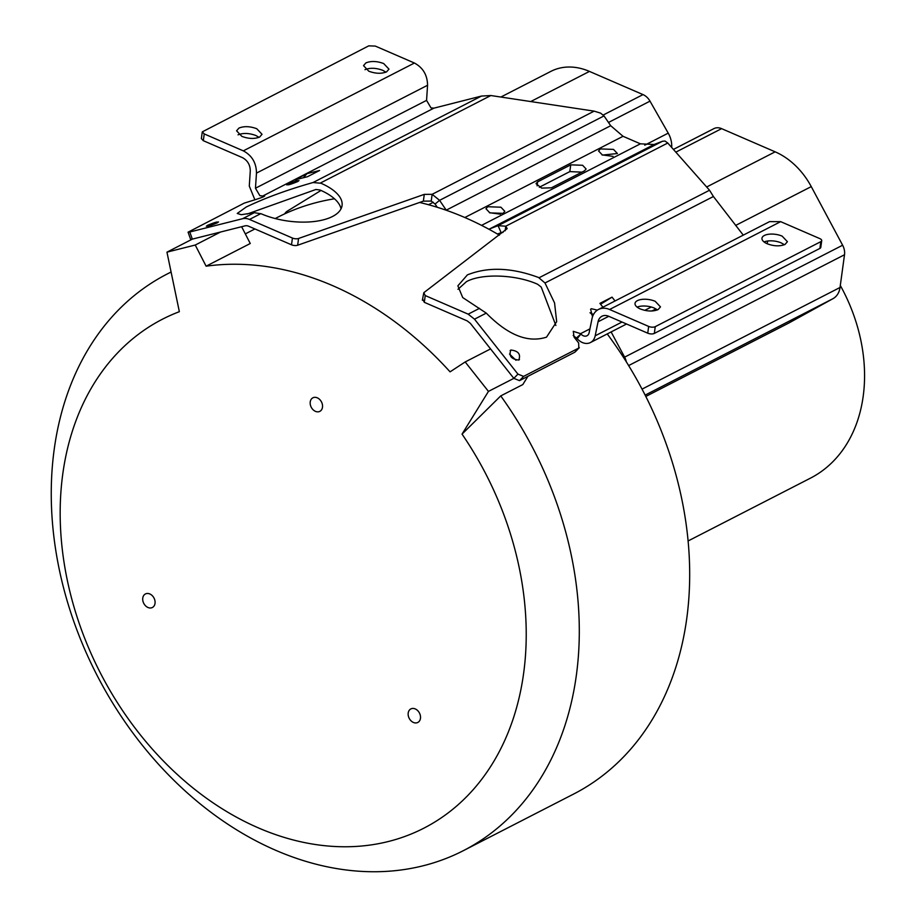 <?xml version="1.0" encoding="UTF-8"?>
<svg xmlns="http://www.w3.org/2000/svg" width="917" height="917" viewBox="0 0 917 917"><rect width="100%" height="100%" fill="white"/><g stroke="black" fill="none" stroke-linecap="round" stroke-linejoin="round"><path stroke-width="1.38" d="M320.961 183.251A51.375 22.719 -172.2 0 1 342.064 205.523A51.375 22.719 -172.2 0 1 313.018 221.639A51.375 22.719 -172.2 0 1 261.356 213.856L254.341 212.675L241.251 214.704L237.251 213.455L246.169 207.047C265.082 197.957 287.376 189.785 313.052 182.529L320.961 183.251M341.021 208.835A51.375 22.719 7.8 0 0 320.033 190.014L315.907 189.487L247.109 214.062M207.62 225.284C205.981 226.969 209.191 226.155 217.237 222.865C218.876 221.192 215.667 221.994 207.62 225.284L206.336 226.247M288.087 183.973C286.448 185.647 289.657 184.844 297.704 181.555C299.343 179.87 296.134 180.683 288.087 183.973L286.803 184.936M385.954 72.156L382.767 70.322C376.062 67.858 370.124 67.64 364.977 69.669M386.584 71.858L388.968 69.13L383.696 63.56C376.967 61.061 371.041 60.843 365.894 62.906L363.522 65.634L368.794 71.205C375.523 73.704 381.449 73.922 386.584 71.858M259.007 137.332L255.832 135.487C249.115 133.034 243.188 132.816 238.03 134.833M259.649 137.034L262.033 134.295L256.76 128.724C250.032 126.237 244.094 126.019 238.959 128.071L236.575 130.81L241.859 136.381C248.576 138.88 254.513 139.097 259.649 137.034M500.441 214.177L489.426 212.675M503.066 213.363L504.82 211.334L500.923 207.208L487.741 206.726L485.976 208.755L489.884 212.882L503.066 213.363M613.037 156.383L602.011 154.87M602.469 155.076L617.416 153.529L613.507 149.402L600.326 148.921L598.56 150.95L602.469 155.076M582.604 165.278L570.741 164.842L537.626 181.841L536.032 183.664L541.66 188.111L551.415 187.813L584.53 170.814L586.112 168.992L582.604 165.278M581.928 172.155L569.812 171.605L539.299 187.263M555.862 325.489L541.225 287.078L537.649 284.27C515.95 274.481 481.815 273.232 466.466 281.645L457.984 289.291M538.577 277.507L544.996 282.986L554.556 302.908L556.676 321.649L546.532 337.135C528.009 343.164 507.926 335.163 486.285 313.121L462.707 297.555L457.87 285.829L467.395 274.882C487.947 266.652 511.675 267.523 538.577 277.507M510.861 350.03C508.648 355.853 511.285 359.2 518.77 360.049C520.971 354.226 518.334 350.89 510.861 350.03L510.15 350.558M597.368 310.129L591.327 308.72L590.617 309.247L592.531 316.743M784.402 244.724L781.215 242.89A12.849 5.685 7.8 0 0 764.056 241.939M785.032 244.438L787.416 241.698L782.144 236.127A12.849 5.685 7.8 0 0 769.225 234.19A12.849 5.685 7.8 0 0 761.97 238.214A12.849 5.685 7.8 0 0 767.242 243.784C773.959 246.272 779.897 246.49 785.032 244.438M657.455 309.9L654.279 308.066A12.849 5.685 7.8 0 0 637.12 307.115M658.097 309.602L660.481 306.874L655.197 301.303A12.849 5.685 7.8 0 0 642.29 299.355A12.849 5.685 7.8 0 0 635.023 303.378A12.849 5.685 7.8 0 0 640.295 308.949C647.024 311.448 652.961 311.665 658.097 309.602M820.83 241.652L655.254 326.658A4.757 2.109 -172.2 0 1 648.663 326.418L609.576 309.488L780.665 221.65L819.752 238.58A4.757 2.109 -172.2 0 1 821.712 240.644A4.757 2.109 -172.2 0 1 820.83 241.652L819.901 248.415L654.325 333.421A4.757 2.109 -172.2 0 1 647.734 333.18L608.647 316.25A11.543 8.757 62.8 0 0 601.965 316.239A11.543 8.757 62.8 0 0 598.056 321.787L595.19 335.805A14.007 10.614 62.8 0 1 590.456 342.545A14.007 10.614 62.8 0 1 577.171 338.682L573.182 335.473M780.665 221.65L769.581 221.627L598.492 309.465A19.154 14.523 62.8 0 0 592.004 318.68L589.138 332.699A6.396 4.849 62.8 0 1 586.972 335.771A6.396 4.849 62.8 0 1 580.919 334.006L577.171 338.682M598.492 309.465A19.154 14.523 62.8 0 1 609.576 309.488M580.919 334.006L576.484 337.926M821.712 240.644L820.784 247.407A4.757 2.109 -172.2 0 1 819.901 248.415M767.712 241.022L767.151 243.739M615.055 300.959L612.04 297.142L599.901 303.378L602.916 307.195M600.578 304.226L612.04 297.142M589.918 328.882L580.576 333.673L573.274 331.312L574.088 337.158L578.65 342.935L578.799 348.036L523.607 376.383L517.933 374.113L513.841 378.366L470.421 323.426L467.246 320.916L424.307 302.323L422.875 299.469M575.268 351.864L579.326 347.658L574.707 352.288L519.515 380.635L513.841 378.366L488.452 391.399L465.183 361.951L490.561 348.918M544.996 282.986L713.415 196.513L743.274 235.142M518.77 360.049L519.469 359.533M479.511 308.341L468.174 314.153L474.513 319.173L517.933 374.113M593.471 314.542L590.009 312.754M515.984 360.266L509.543 354.065M468.174 314.153L425.236 295.561L423.803 292.706L507.158 228.654M422.359 300.26L423.803 292.706M713.415 196.513L709.529 190.243L539.104 277.736M505.141 230.797L505.771 226.201L507.17 228.608M488.864 229.204L498.069 225.674L505.771 226.201L667.771 143.029L709.529 190.243M667.771 143.029L664.985 141.012L662.498 141.252L498.069 225.674L501.118 232.631L503.009 232.414M414.427 63.021L243.326 150.858L204.239 133.928L202.29 131.865L368.749 45.85L375.328 46.091L414.427 63.021C423.024 67.686 427.402 75.102 427.563 85.27L426.565 100.377L430.979 107.862L433.879 108.16L481.471 96.067L313.052 182.529M254.857 199.734L249.286 186.082L250.284 170.975C250.203 164.877 247.579 160.429 242.409 157.621L203.31 140.691L201.362 138.593M481.471 96.067L490.847 95.528L594.159 111.14L600.601 113.135L604.005 115.92L610.711 125.709L623.044 136.301L640.398 143.82L654.085 144.496L662.498 141.252M437.283 207.288L435.071 204.021L439.587 200.342L446.327 210.28M501.118 232.631L497.472 234.041M263.076 196.949L262.755 196.02L259.878 195.699L255.465 188.226L256.473 173.118L427.563 85.27M243.326 150.858C251.992 155.5 256.37 162.917 256.473 173.118M307.459 176.717L319.597 170.482L306.989 173.657L294.85 179.892L307.459 176.717M303.321 177.76L306.989 173.657M604.005 115.92L439.587 200.342L432.148 194.312L431.219 201.075L423.356 201.144L297.647 245.229A4.757 2.109 -172.2 0 1 291.514 244.805L248.564 226.201A7.611 5.766 62.8 0 0 245.103 225.846L192.341 239.119L189.796 231.99L188.077 232.173L244.22 203.127L256.072 199.425C264.05 196.846 266.274 195.711 262.755 196.02L433.879 108.16M264.726 195.883L262.755 196.02M431.219 201.075L435.071 204.021M189.796 231.99L242.569 218.716A15.222 11.543 62.8 0 1 249.493 219.438L292.431 238.042L291.514 244.805M465.183 361.951L450.064 371.843A324.137 245.745 -117.2 0 0 206.107 266.182L195.241 245.034L166.951 252.152L192.341 239.119L190.61 239.303L188.077 232.173M297.704 181.555L298.988 180.592M217.237 222.865L218.521 221.903M297.647 245.229L298.575 238.466L424.296 194.37L432.148 194.312L594.159 111.14M298.575 238.466A4.757 2.109 -172.2 0 1 292.431 238.042M166.951 252.152L179.354 311.688A286.081 216.893 -117.2 0 0 62.792 473.871A286.081 216.893 -117.2 0 0 258.376 827.891A286.081 216.893 -117.2 0 0 523.607 673.468A286.081 216.893 -117.2 0 0 462.042 434.119L500.739 395.903A324.137 245.745 62.8 0 1 576.335 675.405A324.137 245.745 62.8 0 1 463.314 850.689A324.137 245.745 62.8 0 1 174.413 780.814A324.137 245.745 62.8 0 1 54.218 449.273A324.137 245.745 62.8 0 1 167.226 273.977A324.137 245.745 62.8 0 1 171.101 272.051M334.464 198.794A324.137 245.745 -117.2 0 0 284.648 213.879A324.137 245.745 -117.2 0 0 277.61 217.306L275.203 218.544M206.107 266.182L250.261 243.509L241.63 226.717M527.917 376.314L522.816 384.567L500.739 395.903M463.314 850.689L573.698 794.019A324.137 245.745 -117.2 0 0 686.718 618.734A324.137 245.745 -117.2 0 0 626.334 361.86A324.137 245.745 -117.2 0 0 607.226 333.926M592.898 315.769A324.137 245.745 -117.2 0 0 590.456 312.869M499.387 235.176A324.137 245.745 -117.2 0 0 419.573 202.462M155.03 603.386A7.611 5.766 62.8 0 1 152.371 607.501A7.611 5.766 62.8 0 1 145.597 605.862A7.611 5.766 62.8 0 1 142.765 598.079A7.611 5.766 62.8 0 1 145.425 593.964A7.611 5.766 62.8 0 1 152.211 595.603A7.611 5.766 62.8 0 1 155.03 603.386M420.467 718.343A7.611 5.766 62.8 0 1 417.808 722.458A7.611 5.766 62.8 0 1 411.022 720.819A7.611 5.766 62.8 0 1 408.203 713.036A7.611 5.766 62.8 0 1 410.862 708.921A7.611 5.766 62.8 0 1 417.636 710.56A7.611 5.766 62.8 0 1 420.467 718.343M322.486 407.24A7.611 5.766 62.8 0 1 319.838 411.355A7.611 5.766 62.8 0 1 313.052 409.716A7.611 5.766 62.8 0 1 310.233 401.933A7.611 5.766 62.8 0 1 312.88 397.818A7.611 5.766 62.8 0 1 319.666 399.457A7.611 5.766 62.8 0 1 322.486 407.24M688.094 540.973L810.445 478.158A151.271 114.682 -117.2 0 0 863.184 396.35A151.271 114.682 -117.2 0 0 840.304 285.462M788.333 323.265A26.639 20.197 -117.2 0 0 788.746 323.071A26.639 20.197 -117.2 0 0 789.147 322.853L833.049 298.633A20.931 15.864 -117.2 0 0 840.029 287.48L844.511 254.743A13.319 10.098 -117.2 0 0 842.631 245.217L811.258 186.61A66.597 50.492 -117.2 0 0 775.152 151.832L721.61 128.644A13.319 10.098 -117.2 0 0 713.896 128.621A13.319 10.098 -117.2 0 0 713.701 128.735L673.422 149.414L713.896 128.621M671.68 147.442A20.931 15.864 -117.2 0 0 668.229 133.137L650.004 101.145A13.319 10.098 -117.2 0 0 643.012 94.6L589.459 71.411A66.597 50.492 -117.2 0 0 550.945 71.343L500.877 97.042M611.123 331.931L624.626 357.137A13.319 10.098 62.8 0 1 626.334 361.871M284.648 213.879A13.319 10.098 62.8 0 1 287.388 211.082L321.007 190.449M462.042 434.119L488.452 391.399M195.241 245.034L220.619 232.001M569.812 171.605L570.741 164.842M654.325 333.421L655.254 326.658M648.663 326.418L647.734 333.18M608.762 316.296L598.056 321.787M651.276 307.012L644.754 310.359M622.013 322.039L595.19 335.805M519.515 380.635L523.607 376.383M474.513 319.173L486.285 313.121M424.307 302.323L425.236 295.561M537.626 181.841L537.075 185.853M203.31 140.691L204.239 133.928M464.85 217.512L623.044 136.301M610.711 125.709L446.247 210.153M481.563 225.364L640.398 143.82M489.621 228.929L654.085 144.496M262.434 196.078L262.732 197.098M255.465 188.226L426.565 100.377M320.423 183.022L490.847 95.528M254.341 212.675L242.569 218.716M249.493 219.438L260.818 213.627M424.284 194.37L423.356 201.144M706.663 186.988L775.152 151.832M811.258 186.61L735.606 225.444M842.631 245.217L624.626 357.137M644.754 145.184L668.229 133.137M608.498 122.454L650.004 101.145M428.503 204.732L433.305 202.256M603.226 115.026L643.012 94.6M675.84 152.142L721.61 128.644M788.746 323.071L645.809 396.453L789.147 322.853M645.132 395.112L833.049 298.633M642.038 389.129L840.029 287.48M628.626 365.574L844.511 254.743M530.737 101.558L589.459 71.411M655.964 308.903L651.907 310.989M626.552 324.01L590.456 342.545M202.29 131.865L201.362 138.639M254.926 228.952L245.309 233.892M171.089 271.994L167.226 273.977"/></g></svg>
